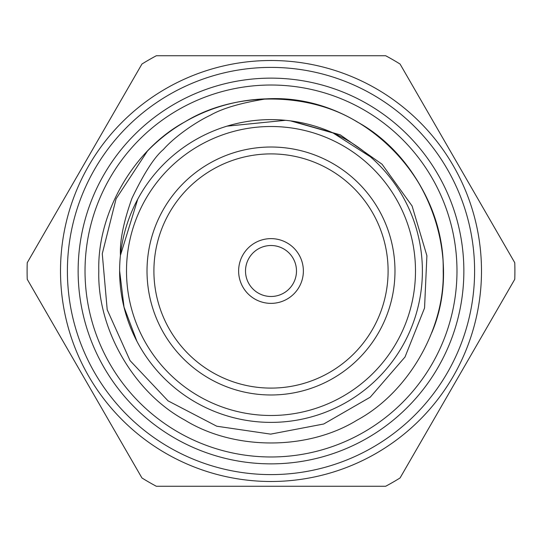 <?xml version="1.0" encoding="UTF-8"?>
<svg xmlns="http://www.w3.org/2000/svg" width="542" height="542" viewBox="0 0 542 542"><rect width="100%" height="100%" fill="white"/><g stroke="black" fill="none" stroke-linecap="round" stroke-linejoin="round"><path stroke-width="0.81" d="M67.398 271A203.602 203.602 0 0 0 372.801 447.326A203.602 203.602 0 0 0 372.801 94.674A203.602 203.602 0 0 0 67.398 271M60.508 271A210.492 210.492 0 0 1 271 60.508A210.492 210.492 0 0 1 481.492 271A210.492 210.492 0 0 1 271 481.492A210.492 210.492 0 0 1 60.508 271M85.026 271A185.974 185.974 0 0 0 363.987 432.062A185.974 185.974 0 0 0 363.987 109.938A185.974 185.974 0 0 0 85.026 271M78.136 271A192.864 192.864 0 0 1 367.429 103.976A192.864 192.864 0 0 1 367.429 438.024A192.864 192.864 0 0 1 78.136 271M245.512 271A25.488 25.488 0 0 0 283.744 293.073A25.488 25.488 0 0 0 283.744 248.927A25.488 25.488 0 0 0 245.512 271M238.629 271A32.371 32.371 0 0 0 287.185 299.035A32.371 32.371 0 0 0 287.185 242.965A32.371 32.371 0 0 0 238.629 271M153.908 271A117.092 117.092 0 0 0 329.55 372.408A117.092 117.092 0 0 0 329.55 169.592A117.092 117.092 0 0 0 153.908 271M147.017 271A123.983 123.983 0 0 0 332.991 378.37A123.983 123.983 0 0 0 332.991 163.63A123.983 123.983 0 0 0 147.017 271M119.619 271A151.381 151.381 0 0 1 346.69 139.897A151.381 151.381 0 0 1 346.69 402.103A151.381 151.381 0 0 1 119.619 271M137.743 199.178L120.446 255.343C119.694 240.994 123.522 221.996 131.943 198.345C143.867 173.413 154.341 157.139 163.366 149.524C175.283 135.995 196.631 121.645 210.31 115.27C222.457 108.312 241.095 102.845 266.23 98.868C360.796 93.21 444.955 177.857 443.2 271C444.901 328.96 408.146 392.618 357.097 420.131C307.754 450.578 234.246 450.578 184.903 420.131C133.854 392.618 97.099 328.96 98.8 271C97.099 213.04 133.854 149.382 184.903 121.869C234.246 91.422 307.754 91.422 357.097 121.869C408.146 149.382 444.901 213.04 443.2 271C444.901 328.96 408.146 392.618 357.097 420.131C307.754 450.578 234.246 450.578 184.903 420.131C133.854 392.618 97.099 328.96 98.8 271C97.099 213.04 133.854 149.382 184.903 121.869C234.246 91.422 307.754 91.422 357.097 121.869C408.146 149.382 444.901 213.04 443.2 271C444.901 328.96 408.146 392.618 357.097 420.131C307.754 450.578 234.246 450.578 184.903 420.131C133.854 392.618 97.099 328.96 98.8 271C97.099 213.04 133.854 149.382 184.903 121.869C234.246 91.422 307.754 91.422 357.097 121.869C408.146 149.382 444.901 213.04 443.2 271C444.901 328.96 408.146 392.618 357.097 420.131C307.754 450.578 234.246 450.578 184.903 420.131C133.854 392.618 97.099 328.96 98.8 271C97.099 213.04 133.854 149.382 184.903 121.869C234.246 91.422 307.754 91.422 357.097 121.869C428.539 161.021 463.566 258.263 431.717 332.829L432.13 331.738M266.23 98.868A172.2 172.2 0 0 0 147.383 151.116L116.083 198.826L102.269 253.751L107.208 309.739L130.06 360.613L168.047 400.856L216.753 426.215L270.654 434.128L323.743 423.993L370.2 397.218L405.009 357.009L424.549 308.005L426.9 255.729L412.096 205.994L382.042 164.219L340.295 134.863L291.637 121.008M285.465 120.317L226.983 126.157M119.64 271L124.037 307.131L136.875 341.196M370.328 156.76L333.1 132.993L290.614 120.9M385.694 486.249A243.9 243.9 0 0 0 400.064 477.956L514.758 279.293A243.9 243.9 0 0 0 514.758 262.707L400.064 64.044A243.9 243.9 0 0 0 385.694 55.751L156.306 55.751A243.9 243.9 0 0 0 141.936 64.044L27.242 262.707A243.9 243.9 0 0 0 27.242 279.293L141.936 477.956A243.9 243.9 0 0 0 156.306 486.249L385.694 486.249M126.503 271A144.497 144.497 0 0 0 343.249 396.134A144.497 144.497 0 0 0 343.249 145.866A144.497 144.497 0 0 0 126.503 271"/></g></svg>
